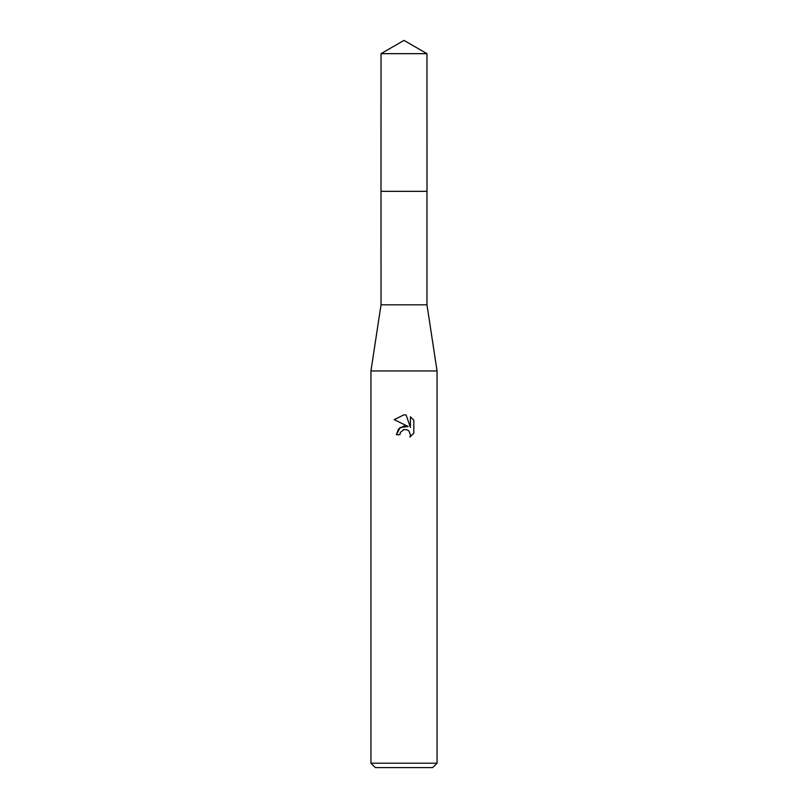 <?xml version="1.0" encoding="UTF-8"?>
<svg xmlns="http://www.w3.org/2000/svg" width="808" height="808" viewBox="0 0 808 808"><rect width="100%" height="100%" fill="white"/><g stroke="black" fill="none" stroke-linecap="round" stroke-linejoin="round"><path stroke-width="1.21" d="M381.022 53.661L426.978 53.661L404 40.4L381.022 53.661L381.012 191.344L426.978 191.344L426.978 304.838L437.057 370.943L437.057 763.196L370.943 763.196L375.356 767.6L432.644 767.6L437.057 763.196M426.978 53.661L426.988 191.344L381.012 191.344L381.022 304.838L426.978 304.838M381.022 304.838L370.943 370.943L437.057 370.943M404 426.038L408.212 426.553L400.122 427.533L396.395 434.724L398.546 428.937L404 426.038M408.212 426.543L394.183 419.635L404 414.787L406.131 415.019L410.413 427.361L410.413 416.787L413.817 420.231L410.413 416.797M413.827 420.231L413.827 433.27M409.868 437.057L413.817 433.27L409.868 437.057L410.434 434.694L408.888 430.957L407.171 429.816L404 429.543L407.171 429.816L408.888 430.957L410.434 434.694L409.878 437.047M404 429.543L400.425 432.331L399.869 434.724L400.223 432.795M399.869 434.724L396.395 434.724M403.192 429.785L403.97 429.543M406.131 415.019L404.313 414.797M404 414.787L394.183 419.635M370.943 370.943L370.943 763.196"/></g></svg>

